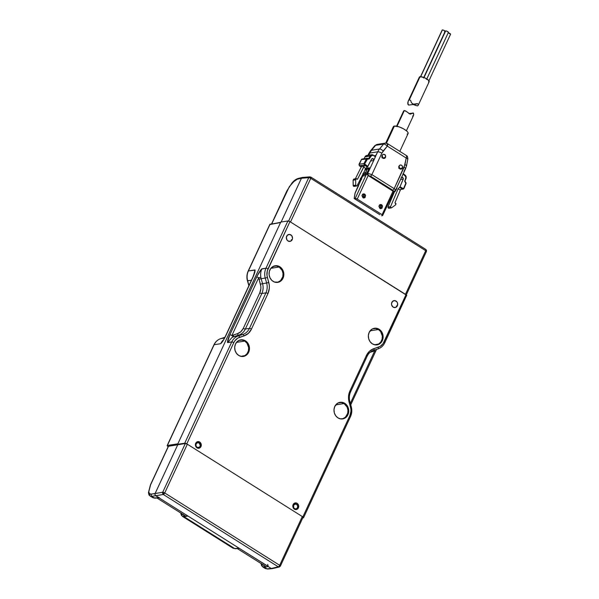 <?xml version="1.0" encoding="UTF-8"?>
<svg xmlns="http://www.w3.org/2000/svg" width="599" height="599" viewBox="0 0 599 599"><rect width="100%" height="100%" fill="white"/><g stroke="black" fill="none" stroke-linecap="round" stroke-linejoin="round"><path stroke-width="0.9" d="M200.066 446.412A2.523 2.209 -98.9 0 1 196.12 443.934L197.423 442.751L199.115 442.983L200.306 445.484L199.527 447.161L197.078 447.363L195.985 445.843L196.12 443.934A2.523 2.209 -98.9 0 1 200.066 446.412M297.478 507.712A2.523 2.209 -98.9 0 1 293.532 505.234L295.689 503.976L297.201 504.927L297.718 506.784L296.939 508.461L295.322 508.97L293.81 508.019L293.532 505.234A2.523 2.209 -98.9 0 1 297.478 507.712M183.376 514.451L183.99 516.66L183.376 514.451L182.448 514.406L181.28 513.186M235.055 548.691L238.986 548.152L267.873 566.205M180.748 512.991L181.235 514.99L182.47 516.398L232.989 548.19L234.598 548.504L183.99 516.66L182.47 516.398L188.011 516.076L238.986 548.152L234.673 548.549M267.678 564.385L268.292 566.594L188.011 516.076L183.99 516.66L234.598 548.504L232.936 548.152L235.677 548.662M183.107 514.474L181.362 513.38M261.561 563.704L262.025 564.498L263.657 564.969L264.271 567.178L263.657 564.969M159.514 497.806L155.718 495.755L151.697 496.339L151.083 494.13C149.675 494.295 148.911 493.501 148.784 491.742L148.455 492.633C149.263 496.159 148.784 494.497 150.177 496.077L153.202 497.881L159.207 497.859L154.827 498.181L152.648 497.634L154.317 497.986L151.697 496.339L150.177 496.077L149.069 493.613M188.011 516.076L155.718 495.755L163.325 494.482A1.625 0.621 -57.8 0 0 164.051 493.973L162.621 493.501L163.325 494.482L278.273 566.819L271.28 568.473L268.292 566.594L264.271 567.178L268.292 566.594L271.28 568.473L266.892 568.825L264.271 567.178L262.804 566.954L264.271 567.178L266.892 568.825L271.28 568.473L278.273 566.819A1.625 0.621 -57.8 0 0 278.999 566.31A1.625 0.621 -57.8 0 0 279.681 565.291A1.625 0.479 24.9 0 1 280.347 565.883L279.718 566.594L278.999 566.31L279.718 566.594L279.366 566.968L278.273 566.819A1.625 0.621 -57.8 0 0 278.999 566.31A1.625 0.621 -57.8 0 0 279.681 565.291L164.732 492.955A1.625 0.479 -155.1 0 0 163.624 492.43L163.325 493.351L164.051 493.973A1.625 0.621 -57.8 0 0 164.732 492.955A1.625 0.621 122.2 0 1 164.051 493.973A1.625 0.621 122.2 0 1 163.325 494.482L162.621 493.501L163.325 493.351L163.624 492.43A1.625 0.479 -155.1 0 0 162.703 492.273L162.621 493.501L162.703 492.273L151.083 494.13L151.697 496.339L154.317 497.986L158.705 497.634L188.011 516.076M182.47 516.398L181.355 513.92M263.388 564.999L261.643 563.899M150.177 496.077L151.652 496.346L163.325 494.482L278.273 566.819L279.366 566.968L280.347 565.883A1.625 0.479 24.9 0 1 280.377 566.1A1.625 0.479 24.9 0 1 280.197 566.212M261.029 563.517L261.516 565.516L262.751 566.916L265.23 568.481L267.693 569.035L265.492 568.608M262.751 566.916L261.636 564.438M168.297 446.382L150.409 484.92L148.455 492.633L150.409 484.92L168.297 446.382L177.888 444.458L155.066 493.621L151.083 494.13L149.451 493.658L148.784 491.742L150.596 484.808L168.484 446.27L185.331 443.53L162.703 492.273A1.625 0.479 24.9 0 1 163.624 492.43A1.625 0.479 24.9 0 1 164.732 492.955L187.352 444.211A1.625 0.479 -155.1 0 0 185.331 443.53L162.703 492.273L155.104 493.539L177.888 444.458L185.331 443.53L187.352 444.211L302.3 516.548L279.681 565.291A1.625 0.479 24.9 0 1 280.347 565.883A1.625 0.479 24.9 0 1 280.377 566.1L279.411 566.961L272.283 568.653M155.718 495.755L155.014 494.774L155.066 493.628L155.014 494.774L155.718 495.755M302.817 517.469A1.625 0.479 -155.1 0 0 303.004 517.356A1.625 0.479 -155.1 0 0 302.3 516.548L279.681 565.291L164.732 492.955L187.352 444.211L302.3 516.548L303.004 517.356L280.377 566.1M272.373 568.631L271.931 568.683M406.788 111.766L404.34 110.523L397.017 126.284L403.314 111.983M412.651 116.213L413.617 115.105L413.475 113.076L410.008 114.065L405.628 110.942L404.34 110.523L403.486 111.287L403.838 110.763M413.145 115.989L413.49 115.472M413.714 114.679L413.475 113.076L409.005 113.555L407.874 112.5M412.726 112.971L410.54 114.072L408.99 113.548M410.54 114.072L410.008 114.065M407.627 112.305L407.245 112.058M273.069 281.358A8.408 7.368 -98.9 0 1 269.138 272.485A8.408 7.368 -98.9 0 1 275.151 265.761A8.408 7.368 -98.9 0 1 279.838 266.772L278.977 266.907L279.838 266.772L277.06 265.746L274.2 265.986L270.666 268.584L269.34 271.429L269.108 274.679L269.984 277.831L271.849 280.414L274.417 282.024L278.707 282.151L281.231 280.676L283.028 278.206L283.821 275.098L283.492 271.834L282.092 268.914L279.838 266.772A8.408 7.368 -98.9 0 1 283.761 275.645A8.408 7.368 -98.9 0 1 277.756 282.376A8.408 7.368 -98.9 0 1 273.069 281.358M238.687 355.417A8.408 7.368 -98.9 0 1 234.763 346.544A8.408 7.368 -98.9 0 1 240.768 339.82A8.408 7.368 -98.9 0 1 245.455 340.831L244.602 340.966L245.455 340.831A8.408 7.368 -98.9 0 1 249.386 349.704A8.408 7.368 -98.9 0 1 243.381 356.435A8.408 7.368 -98.9 0 1 238.687 355.417L241.464 356.45L244.332 356.21L246.855 354.743L249.184 350.759L249.424 347.517L248.54 344.365L246.676 341.782L244.115 340.165L239.817 340.045L237.294 341.512L235.497 343.991L234.703 347.098L235.033 350.355L236.433 353.283L238.687 355.417M337.978 417.9A8.408 7.368 -98.9 0 1 334.047 409.027A8.408 7.368 -98.9 0 1 340.06 402.303A8.408 7.368 -98.9 0 1 344.747 403.314L343.886 403.449L344.747 403.314A8.408 7.368 -98.9 0 1 348.678 412.187A8.408 7.368 -98.9 0 1 342.665 418.918A8.408 7.368 -98.9 0 1 337.978 417.9L340.749 418.933L343.616 418.694L346.14 417.218L347.937 414.748L348.73 411.64L347.832 406.841L345.967 404.265L343.399 402.648L340.524 402.251L337.776 403.12L334.789 406.474L333.995 409.581L334.317 412.838L335.717 415.766L337.978 417.9M372.353 343.841A8.408 7.368 -98.9 0 1 368.43 334.968A8.408 7.368 -98.9 0 1 374.435 328.245A8.408 7.368 -98.9 0 1 379.122 329.255L378.269 329.39L379.122 329.255A8.408 7.368 -98.9 0 1 383.053 338.128A8.408 7.368 -98.9 0 1 377.041 344.859A8.408 7.368 -98.9 0 1 372.353 343.841L375.131 344.867L377.991 344.635L381.526 342.029L382.851 339.184L383.083 335.942L382.207 332.782L380.343 330.206L377.774 328.589L374.899 328.185L372.151 329.061L369.164 332.415L368.37 335.515L368.699 338.779L370.1 341.707L372.353 343.841M292.192 239.652L291.264 239.802L292.192 239.652A3.527 3.085 -98.9 0 1 289.983 241.404A3.527 3.085 -98.9 0 1 286.943 239.892A3.527 3.085 -98.9 0 1 286.681 236.186A3.527 3.085 -98.9 0 1 288.89 234.441A3.527 3.085 -98.9 0 1 291.93 235.946A3.527 3.085 -98.9 0 1 292.192 239.652L292.529 238.357L291.803 235.759L289.699 234.434L287.438 235.152L286.352 237.489L287.071 240.079L288.022 240.978L290.388 241.307L292.192 239.652M397.347 305.827L396.418 305.977L397.347 305.827A3.527 3.085 -98.9 0 1 395.138 307.579A3.527 3.085 -98.9 0 1 392.105 306.067A3.527 3.085 -98.9 0 1 391.843 302.36A3.527 3.085 -98.9 0 1 394.052 300.616A3.527 3.085 -98.9 0 1 397.085 302.128A3.527 3.085 -98.9 0 1 397.347 305.827L397.549 303.161L396.957 301.933L394.853 300.608L392.592 301.327L391.506 303.663L391.641 305.033L393.176 307.152L395.542 307.482L397.347 305.827M196.996 447.85A3.362 2.943 -98.9 0 1 195.424 444.301A3.362 2.943 -98.9 0 1 197.827 441.613A3.362 2.943 -98.9 0 1 199.707 442.017L198.771 442.167L199.707 442.017A3.362 2.943 -98.9 0 1 201.271 445.566A3.362 2.943 -98.9 0 1 198.868 448.254A3.362 2.943 -98.9 0 1 196.996 447.85L199.25 448.164L200.979 446.592L201.167 444.046L199.707 442.017L198.598 441.605L196.442 442.294L195.401 444.525L195.536 445.828L196.996 447.85M298.392 507.892L297.456 508.034L298.392 507.892A3.362 2.943 -98.9 0 1 296.28 509.554A3.362 2.943 -98.9 0 1 293.383 508.117A3.362 2.943 -98.9 0 1 293.136 504.583A3.362 2.943 -98.9 0 1 295.24 502.913A3.362 2.943 -98.9 0 1 298.137 504.358A3.362 2.943 -98.9 0 1 298.392 507.892L298.579 505.346L297.111 503.317L294.858 503.003L293.847 503.594L292.814 505.826L293.503 508.296L295.517 509.562L297.673 508.88L298.392 507.892M261.868 281.178L262.557 283.664L260.423 284.218L259.038 279.246L261.171 278.692L261.868 281.178M373.491 351.269L369.987 352.384L374.764 350.782L350.34 403.389L374.764 350.782L373.491 351.269A1.625 0.779 72.4 0 1 373.379 350.393A1.625 0.779 -107.6 0 0 373.491 351.269M238.672 335.126L234.344 336.496A1.625 0.779 72.4 0 1 233.131 335.051L237.459 333.68A1.625 0.779 -107.6 0 0 238.672 335.126A1.625 0.779 72.4 0 1 237.459 333.68L231.865 335.537L258.693 277.741L260.835 286.389L260.864 288.636L259.786 292.836L243.306 328.342L240.88 331.689L237.459 333.68C240.057 332.797 242.003 331.015 243.306 328.342L259.786 292.836A1.625 0.479 -155.1 0 0 261.838 293.517L245.358 329.016A1.625 0.479 24.9 0 1 243.306 328.342A1.625 0.479 -155.1 0 0 245.358 329.016A13.013 11.403 -98.9 0 1 238.672 335.126L242.745 334.482L234.344 336.496A13.013 11.403 81.1 0 0 233.213 336.93L231.865 335.537L233.131 335.051A1.625 0.779 -107.6 0 0 234.344 336.496L238.672 335.126A13.013 11.403 81.1 0 0 245.358 329.016L261.838 293.517A1.625 0.479 24.9 0 1 259.786 292.836C260.992 290.103 261.209 287.228 260.423 284.218L262.557 283.664A13.013 11.403 -98.9 0 1 261.838 293.517L265.911 292.874L249.431 328.379L245.358 329.016L249.431 328.379A13.013 11.403 -98.9 0 1 242.745 334.482L238.672 335.126M261.171 278.692L259.038 279.246L258.693 277.741L260.864 277.352A13.013 11.403 81.1 0 0 261.171 278.692L265.245 278.056L266.637 283.02L262.557 283.664L261.171 278.692L265.245 278.056A13.013 11.403 -98.9 0 1 265.971 268.202L261.898 268.839C260.445 270.082 258.693 272.822 256.649 277.06A1.625 0.479 24.9 0 1 258.693 277.741L260.864 277.352A13.013 11.403 -98.9 0 1 261.898 268.839A13.013 11.403 81.1 0 0 260.864 277.352A13.013 11.403 81.1 0 0 261.171 278.692M374.585 350.003L374.764 350.782A1.625 0.479 24.9 0 1 375.461 351.591A1.625 0.479 -155.1 0 0 374.764 350.782L374.585 350.003M229.814 334.863A1.625 0.479 24.9 0 1 231.865 335.537L258.693 277.741A1.625 0.479 -155.1 0 0 256.649 277.06L229.814 334.863C227.942 339.071 227.223 341.655 227.657 342.598L231.768 337.731A13.013 11.403 -98.9 0 1 233.213 336.93L231.865 335.537A1.625 0.479 -155.1 0 0 229.814 334.863L227.448 342.433L231.738 341.962A13.013 11.403 -98.9 0 1 238.417 335.852L234.344 336.496A13.013 11.403 81.1 0 0 233.213 336.93A13.013 11.403 81.1 0 0 231.768 337.731L227.657 342.598L231.738 341.962L184.747 443.178L177.633 444.301L280.781 222.079L287.902 220.964L265.971 268.202L261.486 269.101L257.256 275.817L229.814 334.863M261.838 293.517A13.013 11.403 81.1 0 0 262.557 283.664L266.637 283.02A13.013 11.403 -98.9 0 1 265.911 292.874L261.838 293.517M406.511 295.607A1.625 0.479 -155.1 0 0 406.714 295.494A1.625 0.479 -155.1 0 0 406.017 294.686L384.086 341.924C382.791 344.605 380.844 346.387 378.239 347.263L373.911 348.633C370.564 349.764 368.056 352.047 366.393 355.499L349.913 391.005C348.348 394.516 348.071 398.215 349.097 402.094L349.689 401.779A13.013 11.403 -98.9 0 1 350.408 391.926A1.625 0.479 -155.1 0 0 350.617 391.806A1.625 0.479 24.9 0 1 350.408 391.926M351.074 406.751L350.482 407.058L351.276 406.743L349.891 401.772L349.097 402.094L350.482 407.058C351.276 410.075 351.066 412.951 349.853 415.684L302.862 516.9L186.798 443.859L184.747 443.178A1.625 0.479 24.9 0 1 186.798 443.859L233.782 342.635A1.625 0.479 -155.1 0 0 231.738 341.962L184.747 443.178L177.633 444.301L280.781 222.079L287.902 220.964L265.971 268.202A13.013 11.403 81.1 0 0 265.245 278.056L266.637 283.02A13.013 11.403 -98.9 0 1 265.911 292.874L249.431 328.379A1.625 0.479 24.9 0 1 251.475 329.061L267.955 293.555A1.625 0.479 -155.1 0 0 265.911 292.874A1.625 0.479 24.9 0 1 267.955 293.555C269.52 290.043 269.797 286.344 268.771 282.466L266.637 283.02L268.771 282.466L267.386 277.502L265.245 278.056L267.386 277.502C266.585 274.484 266.802 271.609 268.015 268.876A1.625 0.479 -155.1 0 0 265.971 268.202A1.625 0.479 24.9 0 1 268.015 268.876L289.946 221.645A1.625 0.479 -155.1 0 0 287.902 220.964L289.946 221.645L406.684 295.285L384.79 342.725A1.625 0.479 -155.1 0 0 384.086 341.924A1.625 0.479 24.9 0 1 384.79 342.725C383.3 345.833 381.024 347.899 377.954 348.932A1.625 0.779 72.4 0 1 377.902 348.947A1.625 0.779 -107.6 0 0 377.954 348.932A1.625 0.779 -107.6 0 0 378.239 347.263A1.625 0.779 72.4 0 1 377.962 348.932L373.626 350.303A1.625 0.779 72.4 0 1 373.574 350.318L377.902 348.947M302.742 517.918L303.364 517.821L302.742 517.918M373.911 348.633A1.625 0.779 72.4 0 1 373.626 350.303A1.625 0.779 -107.6 0 0 373.911 348.633L369.516 351.194L366.393 355.499A1.625 0.479 24.9 0 1 367.097 356.3A1.625 0.479 24.9 0 1 366.887 356.42A1.625 0.479 -155.1 0 0 367.097 356.308A1.625 0.479 -155.1 0 0 366.393 355.499L349.913 391.005A1.625 0.479 24.9 0 1 350.61 391.813A1.625 0.479 -155.1 0 0 349.913 391.005L348.528 396.411L348.573 399.301L350.894 409.229L350.924 411.476L349.853 415.684A1.625 0.479 24.9 0 1 350.557 416.477A1.625 0.479 24.9 0 1 350.348 416.604A1.625 0.479 -155.1 0 0 350.55 416.485A1.625 0.479 -155.1 0 0 349.853 415.684L302.862 516.9A1.625 0.479 24.9 0 1 303.566 517.708A1.625 0.479 24.9 0 1 303.364 517.821L302.862 516.9L186.798 443.859L233.782 342.635C235.078 339.955 237.024 338.173 239.63 337.297A1.625 0.779 -107.6 0 0 238.417 335.852A13.013 11.403 81.1 0 0 231.738 341.962A1.625 0.479 24.9 0 1 233.782 342.635L234.83 340.838L237.84 338.083L243.958 335.927A1.625 0.779 -107.6 0 0 242.745 334.482L238.417 335.852A1.625 0.779 72.4 0 1 239.63 337.297L243.958 335.927C247.305 334.796 249.805 332.512 251.475 329.061A1.625 0.479 -155.1 0 0 249.431 328.379A13.013 11.403 -98.9 0 1 242.745 334.482A1.625 0.779 72.4 0 1 243.958 335.927L248.353 333.366L251.475 329.061L267.955 293.555L269.34 288.149L269.295 285.259L266.974 275.33L267.304 270.89L289.946 221.645L406.017 294.686L383.031 343.721L380.021 346.477L373.911 348.633M373.574 350.318A1.625 0.779 -107.6 0 0 373.634 350.303C370.759 351.254 368.58 353.253 367.097 356.308L350.61 391.813C349.21 394.951 348.97 398.268 349.891 401.772M198.396 448.284A3.362 2.943 81.1 0 0 199.572 447.475M418.229 105.267L429.191 81.659A5.421 1.587 -155.1 0 0 425.934 78.439A5.421 1.587 -155.1 0 0 420.034 76.709L409.289 99.861L410.577 100.377L411.461 102.728L413.258 104.181L417.308 103.649L418.139 104.121L418.252 105.207L417.443 105.888L412.906 104.428L416.043 105.536M414.942 104.316L408.638 105.087L407.694 103.133L408.421 100.647L409.289 99.861L410.577 100.377L411.461 102.728L412.718 103.912L414.942 104.316L417.623 103.724L418.342 104.653L418.124 105.454M450.343 34.375A1.625 0.479 -155.1 0 0 450.545 34.255A1.625 0.479 -155.1 0 0 449.774 33.409A1.625 0.479 -155.1 0 0 448.089 32.773M444.915 31.552A1.625 0.479 -155.1 0 0 445.117 31.433A1.625 0.479 -155.1 0 0 444.136 30.467A1.625 0.479 -155.1 0 0 442.369 29.95L420.678 76.687L442.369 29.95L443.866 30.332L445.109 31.44M448.209 32.518A1.625 0.479 -155.1 0 0 448.411 32.398A1.625 0.479 -155.1 0 0 447.438 31.433A1.625 0.479 -155.1 0 0 445.671 30.916L424.025 77.541L445.671 30.916L447.168 31.298L448.411 32.406M445.491 31.238L445.671 30.916A1.625 0.479 -155.1 0 0 445.461 31.028L423.643 78.05M444.51 31.889L444.937 32.204M442.197 30.272L442.369 29.95A1.625 0.479 -155.1 0 0 442.167 30.062L420.341 77.084M448.194 32.788L450.545 34.263L428.727 81.277M416.829 103.679L417.248 103.649M418.252 105.207L417.443 105.888M419.45 77.78L419.367 77.069L420.618 76.679L425.035 77.982L428.772 80.521L429.176 81.689L428.51 82.048M410.907 104.773L408.638 105.087L407.956 104.518L408.106 101.531L420.034 76.709A5.421 1.587 -155.1 0 0 419.352 77.099L408.436 100.625M408.421 100.647L408.795 100.093M399.818 151.375L408.106 133.51A8.131 2.381 -155.1 0 0 403.224 128.673A8.131 2.381 -155.1 0 0 394.374 126.09L386.437 143.183L394.374 126.09L398.971 126.831L403.292 128.71L406.743 131.054L407.964 132.484L408.091 133.555M384.423 154.662L385.15 154.737L384.423 154.662M393.498 127.684L393.378 126.621L394.374 126.09A8.131 2.381 -155.1 0 0 393.356 126.666L385.726 143.101M407.724 133.891L407.088 134.086M240.858 356.375L244.969 355.566L247.132 353.597L248.428 350.804L248.66 347.622L246.99 343.175L244.774 341.078L236.493 342.381L244.774 341.078L242.056 340.067L238.814 340.457A8.236 7.218 -98.9 0 1 240.184 340.082A8.236 7.218 -98.9 0 1 244.774 341.078A8.236 7.218 -98.9 0 1 248.622 349.771A8.236 7.218 -98.9 0 1 242.737 356.36A8.236 7.218 -98.9 0 1 241.315 356.427M275.233 282.316L278.048 282.084L280.519 280.646L282.803 276.745L283.035 273.563L282.174 270.471L279.156 267.019L276.438 266.008L273.189 266.398A8.236 7.218 -98.9 0 1 274.559 266.023A8.236 7.218 -98.9 0 1 279.156 267.019L270.868 268.315L279.156 267.019A8.236 7.218 -98.9 0 1 283.005 275.712A8.236 7.218 -98.9 0 1 277.112 282.301A8.236 7.218 -98.9 0 1 275.69 282.369M340.15 418.858L342.957 418.626L345.428 417.189L347.712 413.288L347.944 410.105L347.083 407.013L344.066 403.561L341.348 402.55L338.098 402.94A8.236 7.218 -98.9 0 1 339.468 402.565A8.236 7.218 -98.9 0 1 344.066 403.561L335.777 404.857L344.066 403.561A8.236 7.218 -98.9 0 1 347.914 412.254A8.236 7.218 -98.9 0 1 342.022 418.843A8.236 7.218 -98.9 0 1 340.606 418.911M374.525 344.799L378.635 343.991L380.799 342.014L382.087 339.229L382.327 336.046L380.657 331.599L378.441 329.502L375.723 328.492L372.473 328.881A8.236 7.218 -98.9 0 1 373.843 328.507A8.236 7.218 -98.9 0 1 378.441 329.502L370.16 330.798L378.441 329.502A8.236 7.218 -98.9 0 1 382.289 338.195A8.236 7.218 -98.9 0 1 376.404 344.784A8.236 7.218 -98.9 0 1 374.981 344.852M254.934 269.932L248.368 270.965L255.144 270.097L252.778 277.666A1.625 0.479 -155.1 0 0 252.576 277.786A1.625 0.479 24.9 0 1 252.778 277.666L225.95 335.47A1.625 0.479 -155.1 0 0 225.741 335.582A1.625 0.479 24.9 0 1 225.741 335.582A1.625 0.479 24.9 0 1 225.95 335.47L223.098 340.704L220.694 343.691A13.013 11.403 -98.9 0 1 223.472 339.865A13.013 11.403 81.1 0 0 220.694 343.691L214.135 344.724A13.013 11.403 -98.9 0 1 220.814 338.615L224.513 338.038L220.814 338.615L224.887 337.327L220.814 338.615A13.013 11.403 81.1 0 0 214.135 344.724L220.694 343.691C222.132 342.456 223.884 339.715 225.95 335.47L252.778 277.666C254.635 273.466 255.354 270.89 254.934 269.932L253.684 275.173M249.034 285.783L247.649 280.819L251.445 280.22L247.649 280.819A13.013 11.403 -98.9 0 1 248.368 270.965A13.013 11.403 81.1 0 0 247.649 280.819L248.967 285.551M254.013 274.671L225.741 335.582A1.625 0.479 -155.1 0 0 225.741 335.597L223.539 339.977M269.902 224.52L280.564 222.551L177.851 443.829L167.368 445.476A1.625 0.479 24.9 0 0 167.166 445.589A1.625 0.479 24.9 0 0 167.862 446.397L167.166 445.581L214.135 344.724L167.368 445.476L177.851 443.829L280.564 222.551L270.082 224.198L248.368 270.965A1.625 0.479 -155.1 0 0 248.166 271.085A1.625 0.479 24.9 0 1 248.368 270.965L270.082 224.198A1.625 0.479 -155.1 0 0 269.872 224.311L248.166 271.077C246.781 274.185 246.541 277.427 247.439 280.826L248.877 285.745M167.166 445.589L213.933 344.837C215.423 341.737 217.699 339.663 220.761 338.63A1.625 0.779 72.4 0 1 220.814 338.615A1.625 0.779 -107.6 0 0 220.754 338.63A1.625 0.779 -107.6 0 0 220.709 338.652M248.233 280.504L247.619 280.721M292.806 506.282A44.124 38.665 -98.9 0 1 293.315 506.769L292.806 506.282M295.419 508.985A44.124 38.665 -98.9 0 1 295.951 509.584L295.419 508.985M195.663 446.21A44.124 38.665 -98.9 0 1 196.18 446.352L195.663 446.21M199.265 447.363A44.124 38.665 -98.9 0 1 200.118 447.7L199.265 447.363M379.871 214.719L355.881 199.617L379.871 214.719M398.874 166.732A1.707 1.498 -98.9 0 1 399.069 167.96M381.922 156.062A1.707 1.498 -98.9 0 1 382.11 157.29M398.739 166.515L398.927 168.401M381.788 155.845L381.975 157.732M156.609 497.799L186.087 516.353L156.609 497.799M237.264 548.564L265.612 566.399L237.264 548.564M382.117 155.351A2.134 1.872 -98.9 0 1 385.457 157.447L382.521 157.911L385.457 157.447A2.134 1.872 -98.9 0 1 382.117 155.351L381.997 156.968L382.926 158.248L385 158.076L385.576 155.83L384.648 154.549L383.21 154.347L382.117 155.351M382.387 157.754A2.134 1.872 81.1 0 0 382.042 155.538M399.069 166.02A2.134 1.872 -98.9 0 1 402.408 168.117L399.473 168.581L402.408 168.117A2.134 1.872 -98.9 0 1 399.069 166.02L398.949 167.638L399.877 168.918L401.951 168.746L402.528 166.5L401.6 165.219L400.169 165.017L399.069 166.02M399.338 168.424A2.134 1.872 81.1 0 0 398.994 166.208M403.921 171.636L405.126 169.038A3.25 0.951 24.9 0 0 405.538 168.798A3.25 0.951 -155.1 0 0 404.13 167.196A3.25 0.951 24.9 0 1 405.538 168.798L406.571 165.571A3.25 0.599 10.9 0 1 406.174 165.773M363.406 197.962L363.286 194.286L364.679 194.061L364.14 197.992L362.957 197.767L365.031 197.595L365.607 195.349L364.679 194.061L362.605 194.233L361.946 195.656L362.957 197.767L363.496 193.836L364.679 194.061L362.837 194.091M380.358 208.632L380.238 204.955L381.63 204.731L381.099 208.662L379.916 208.437L381.982 208.265L382.559 206.019L381.63 204.731L379.556 204.903L378.897 206.326L379.916 208.437L380.447 204.506L381.63 204.731L379.788 204.753M353.987 179.071L356.562 178.667L357.086 179.251L356.562 178.667M360.441 165.796L361.1 166.155L360.441 165.796L364.574 165.152L364.514 165.616L364.17 166.297L361.354 166.739L355.372 178.787L361.354 166.739L364.17 166.297L364.514 165.616L364.574 165.152L360.441 165.796L361.354 166.739M403.202 189.134L400.783 189.314L402.595 189.029L399.555 187.262L402.318 188.902L401.622 188.872M367.284 166.994L364.574 165.152L367.284 166.994L365.809 168.499L363.683 167.054L364.17 166.297L357.536 179.198L363.683 167.054L365.809 168.499L367.284 166.994M359.198 164.613L361.444 159.544L366.431 158.757L364.035 163.505L359.041 164.283A1.086 0.951 -98.9 0 0 359.026 164.321L359.407 165.773L359.385 165.354L359.407 165.773L359.385 165.354L359.407 165.773L364.394 164.987L364.012 163.534A1.086 0.951 -98.9 0 1 364.035 163.505L359.041 164.283A1.086 0.951 81.1 0 0 359.026 164.321L359.407 165.773L361.272 167.046L359.407 165.773L364.394 164.987L367.329 166.986L367.823 166.485L364.888 164.493L364.709 163.744L367.838 158.48M403.913 188.46L405.957 183.638M367.726 158.406L367.726 158.406A1.086 0.951 81.1 0 0 366.431 158.757A1.086 0.951 -98.9 0 1 367.097 158.256L362.103 159.035A1.086 0.951 81.1 0 0 361.444 159.544L367.105 159.005L366.431 158.757L364.035 163.505L364.709 163.744L364.035 163.505A1.086 0.951 81.1 0 0 364.012 163.534L364.394 164.987L364.888 164.493L364.394 164.987L367.449 166.934L371.545 159.117L373.072 158.668L373.769 159.536L373.701 160.525L375.566 156.504L372.885 155.283L371.642 155.321L369.261 158.907L368.415 159.154L367.973 158.57L368.011 158.997L368.857 158.308L367.973 158.57L368.857 158.308L370.04 155.972L364.993 156.871M356.18 178.779L355.671 179.79L355.731 185.121L355.671 179.79L353.096 180.194L353.155 185.525L355.731 185.121L353.155 185.525L353.5 186.192L356.076 185.787L355.731 185.121L356.076 185.787L353.5 186.192L356.233 185.892L353.65 186.296L353.245 185.907L353.096 180.194L355.671 179.79L356.18 178.779L353.605 179.183L353.096 180.194L353.605 179.183M357.536 179.198L357.086 179.251M367.097 158.256L368.392 158.66M367.951 158.555L368.011 158.997L367.105 159.005L364.649 163.946L367.823 166.485L371.545 159.117L373.072 158.668L371.709 158.885L373.072 158.668L372.346 158.525M359.041 164.283L361.384 159.656M361.264 167.076L359.34 165.758L358.973 164.328L361.444 159.544A1.086 0.951 -98.9 0 1 362.709 159.169L362.739 159.192M400.783 189.314L400.327 190.115L400.783 189.314M394.966 202.754L400.327 190.115L394.966 202.754M395.797 203.375L395.175 203.218L396.006 203.84L395.557 204.895L395.797 203.375M391.694 207.748L395.557 204.895L391.694 207.748L388.788 208.272L391.035 207.786L388.294 208.093L390.87 207.688L390.548 206.67L387.972 207.074L388.294 208.093L387.972 207.074L390.548 206.67L398.118 188.835L400.327 190.115L398.118 188.835L399.503 187.27L402.318 188.902M404.999 180.905L406.055 178.547L405.291 175.275L405.291 175.679L403.629 174.631L402.947 173.732L405.95 176.907L404.954 181.025A0.756 0.666 -98.9 0 0 405.268 182.044A0.756 0.666 -98.9 0 1 404.954 181.025L405.381 182.111M406.002 183.519A1.086 0.951 81.1 0 0 405.62 182.253M405.501 182.178L406.025 183.594L403.868 188.573L400.626 189.539M402.595 189.029L403.689 188.281L403.06 188.513L400.012 186.746L399.555 187.262L402.595 189.029L403.06 188.513L400.012 186.746L403.374 178.607L402.618 177.267L401.749 177.147L401.083 177.753M354.159 186.386L353.65 186.296L354.563 186.049M357.139 185.645L365.809 168.499L357.139 185.645L356.233 185.892M367.868 158.465L369.531 158.548L367.868 158.465M394.412 191.897L387.972 207.074L394.412 191.897M391.035 207.786L390.548 206.67L398.118 188.835L399.915 186.933L403.269 179.079L400.566 179.505L403.269 179.079L402.753 177.349L401.472 177.551L402.753 177.349L401.525 177.439L402.618 177.267L401.869 177.117M403.172 189.142L403.936 188.535L406.025 183.601L405.021 180.98L405.815 178.3L404.669 181.198L405.785 183.346L403.689 188.281M368.011 158.997L369.531 158.548L370.714 156.212L370.04 155.972L368.857 158.308M406.032 178.472A2.71 2.374 81.1 0 0 405.381 175.357M403.247 173.725L405.358 175.282L405.987 178.584M363.803 159.132L365.053 156.751A2.71 2.374 -98.9 0 1 367.816 155.613M364.986 156.788L366.715 155.485A2.71 2.374 81.1 0 0 365.053 156.751L370.04 155.972L371.717 154.707L372.803 154.827L371.702 154.707L370.04 155.972L370.714 156.212L372.885 155.283L372.803 154.827L374.547 156.332L372.9 154.886M405.291 175.275L403.696 174.272M355.2 192.646L354.181 198.554L355.881 199.617L354.181 198.554L355.604 198.404L357.259 199.07L368.175 175.559L393.011 191.186L382.095 214.704L357.259 199.07L368.175 175.559L370.467 176.151A1.625 0.621 -57.8 0 0 371.874 174.623L367.749 173.343L373.701 160.525L373.207 158.757L371.612 159.005L373.072 158.668M364.993 169.247L368.49 168.559L365.465 169.173L367.576 168.843L366.693 169.727L368.49 168.559L365.907 168.963L366.745 168.199L369.321 167.795L368.49 168.559L369.321 167.795L365.704 175.582L369.321 167.795L366.745 168.199L364.993 169.247M365.061 169.981L366.693 169.727L365.645 172.542L363.6 172.864L365.645 172.542L365.6 173.658L366.693 169.727L365.061 169.981M362.957 173.493L363.024 174.062L365.6 173.658L365.794 174.346L363.219 174.751L363.024 174.062L365.6 173.658L365.862 174.983L365.704 175.582L363.129 175.986L363.219 174.751L365.794 174.346L365.704 175.582L363.129 175.986L363.016 174.024M395.303 191.208L393.925 192.047L394.973 191.613L396.755 188.648L395.303 191.208M396.905 187.3L396.755 188.648L396.905 187.3M403.584 174.197A1.086 0.951 -98.9 0 1 403.217 173.8M374.547 156.332L374.51 155.897L375.566 156.504L375.887 155.493L374.51 155.897L374.547 156.332M357.259 199.07L382.095 214.704L382.596 215.625L381.563 215.782L382.596 215.625L382.095 214.704L393.011 191.186L393.491 191.395L368.175 175.559L366.768 173.508L355.214 198.389L357.259 199.07M361.182 179.565L358.546 185.226L361.182 179.565M363.353 174.564L358.636 185.241M358.599 184.806L354.975 193.447L358.591 185.653M375.798 155.747L373.701 160.525L370.594 161.011L373.701 160.525L367.764 173.306L366.768 173.508L366.917 174.047L368.175 175.559L370.467 176.151L392.764 190.183L393.011 191.186L394.194 191.328L393.244 191.141L392.764 190.183A1.625 0.621 -57.8 0 0 394.172 188.655A1.625 0.621 122.2 0 1 392.764 190.183L370.467 176.151A1.625 0.621 122.2 0 0 371.874 174.623L381.833 153.164A3.25 0.951 -155.1 0 0 377.744 151.809L369.748 153.067L368.774 155.163L369.748 153.067L377.744 151.809L375.798 155.493L374.51 155.897M376.045 155.216L376.539 154.4L375.798 155.493L374.293 155.733L375.887 155.493L377.744 151.809A3.25 0.951 24.9 0 1 381.833 153.164L383.18 151.03A3.25 1.243 -140.2 0 0 379.519 148.994A13.552 11.875 81.1 0 0 377.744 151.809A13.552 11.875 -98.9 0 1 379.519 148.994L371.522 150.252L369.748 153.067L371.522 150.252A8.131 3.1 -140.2 0 0 370.534 150.776M361.811 176.398L362.537 176.323L361.811 176.398M361.609 179.46L360.291 178.277M394.097 191.171L382.596 215.625M393.491 191.395L393.872 191.388L393.491 191.395M395.13 190.572C395.917 190.28 395.602 189.636 394.172 188.655C395.602 189.636 395.917 190.28 395.13 190.572M366.715 155.485L371.702 154.707L374.615 155.957M354.975 193.447L354.181 198.554L355.214 198.389L366.768 173.508L367.764 173.306L368.407 175.514L367.749 173.343L371.874 174.623L381.833 153.164L387.276 146.111A3.25 1.243 -140.2 0 0 383.607 144.074L379.519 148.994A3.25 1.243 39.8 0 1 383.18 151.03L387.276 146.111L406.219 158.031L404.13 167.196L394.172 188.655L371.874 174.623L394.172 188.655L404.931 164.71A3.25 0.599 10.9 0 1 406.571 165.571L407.867 158.892A3.25 0.599 -169.1 0 0 406.219 158.031A3.25 0.599 10.9 0 1 407.867 158.885A3.25 0.599 10.9 0 1 407.47 159.094M399.383 166.994L399.466 167.825M363.286 194.286L363.855 194.825M382.072 155.583L382.312 157.941M380.238 204.955L380.814 205.494M360.665 178.667L361.219 179.153M406.579 165.564A3.25 0.599 -169.1 0 0 404.931 164.71L406.219 158.031C406.923 156.317 406.848 155.455 405.98 155.455M368.714 153.673A8.131 2.381 24.9 0 1 369.748 153.067A8.131 2.381 -155.1 0 0 368.729 153.643L370.564 150.738A8.131 3.1 39.8 0 1 371.522 150.252L379.519 148.994L383.607 144.074A3.25 1.243 39.8 0 1 387.276 146.111L387.531 143.655M406.257 155.463L406.691 156.107L406.219 158.031L387.276 146.111A3.25 1.243 122.2 0 0 387.456 143.603L385.224 143.139A3.25 2.853 81.1 0 0 383.607 144.074L375.61 145.332L371.522 150.252L375.61 145.332L374.824 145.632L370.564 150.738M379.04 144.786A3.25 2.853 81.1 0 0 377.228 144.396A3.25 2.853 81.1 0 0 375.61 145.332L383.607 144.074A3.25 2.853 -98.9 0 1 385.224 143.139A3.25 2.853 -98.9 0 1 387.036 143.535M385.224 143.139L377.228 144.396A3.25 2.853 81.1 0 0 375.61 145.332M310.671 177.049A1.625 0.621 122.2 0 1 310.859 177.087L309.586 176.9L308.747 177.663A1.625 0.479 24.9 0 1 309.661 177.821L310.11 177.139L309.586 176.9L310.11 177.139L309.661 177.821A1.625 0.479 24.9 0 1 310.769 178.345A1.625 0.621 -57.8 0 0 311.008 177.394L310.11 177.139L311.008 177.394A1.625 0.621 -57.8 0 0 310.859 177.087A1.625 0.621 -57.8 0 0 310.671 177.049L309.616 176.885M406.152 295.135L426.421 251.483A1.625 0.479 -155.1 0 1 426.233 251.595A1.625 0.479 -155.1 0 0 426.421 251.483A1.625 0.479 -155.1 0 0 426.383 251.273A1.625 0.479 -155.1 0 0 425.717 250.682A1.625 0.621 -57.8 0 0 425.956 249.731L426.383 251.273L425.956 249.731A1.625 0.621 -57.8 0 0 425.807 249.424A1.625 0.621 -57.8 0 0 425.619 249.386M425.807 249.424L426.51 250.36L426.421 251.483A1.625 0.479 -155.1 0 0 426.383 251.273A1.625 0.479 -155.1 0 0 425.717 250.682A1.625 0.621 -57.8 0 0 425.956 249.731A1.625 0.621 -57.8 0 0 425.807 249.424L310.859 177.087A1.625 0.621 122.2 0 1 311.008 177.394A1.625 0.621 122.2 0 1 310.769 178.345L425.717 250.682L405.456 294.334L290.508 221.997L310.769 178.345A1.625 0.479 -155.1 0 0 309.661 177.821A1.625 0.479 -155.1 0 0 308.747 177.663L301.454 178.247L281.133 222.027L301.454 178.247L297.246 179.243L298.07 178.487L294.828 180.486L289.377 186.611L271.684 223.944L286.973 190.714L292.125 182.8L297.246 179.243L301.454 178.247L302.293 177.484L301.454 178.247L308.747 177.663L309.586 176.9M302.383 177.461L298.16 178.457L299.171 178.629M308.747 177.663L288.606 221.046L308.747 177.663M274.357 223.524L280.676 222.311L274.357 223.524M289.968 221.705L290.508 221.997L310.769 178.345L425.717 250.682L405.456 294.334L405.875 294.641M290.508 221.997L405.456 294.334M197.326 447.895L198.554 447.655M295.479 509.045L295.966 508.955M235.407 548.714L239.495 548.385M272.096 568.683L267.693 569.035L265.237 568.488M413.46 115.555L406.399 130.762M403.509 111.234L396.56 126.194M350.744 404.842L376.561 349.374M303.566 517.708L350.55 416.485C351.935 413.385 352.182 410.135 351.276 406.743M445.117 31.433L423.763 77.443M448.411 32.398L426.593 79.42M225.089 337.259L220.761 338.63M353.799 179.034L356.383 178.629M361.377 159.581L362.103 159.035M391.432 207.86L388.856 208.265M356.675 185.997L354.099 186.401M358.651 185.211L355.222 192.586M393.79 191.41L395.55 190.317M361.175 179.251L360.605 178.794M395.55 190.31L405.53 168.813M368.729 153.643L367.966 155.291M387.456 143.603L406.407 155.523C406.751 156.309 407.44 154.864 407.867 158.892M377.228 144.396L374.817 145.632M298.16 178.457C297.126 178.839 295.037 179.415 292.147 182.785L286.973 190.714L271.452 224.161M302.562 177.431L309.863 176.84"/></g></svg>
